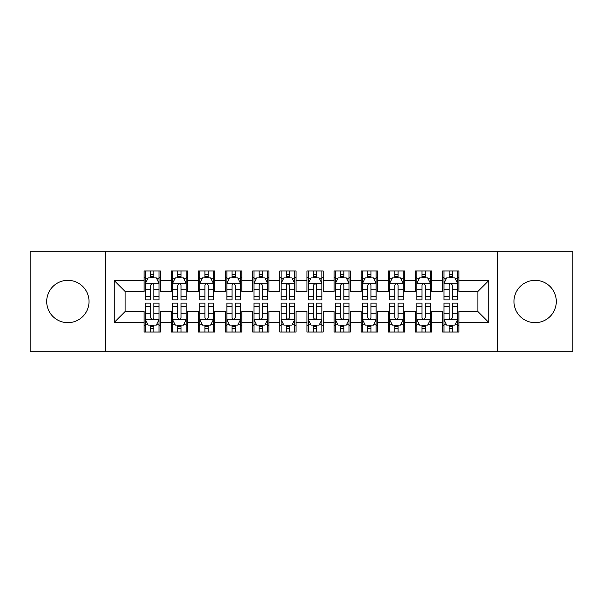 <?xml version="1.0" encoding="UTF-8"?>
<svg xmlns="http://www.w3.org/2000/svg" width="603" height="603" viewBox="0 0 603 603"><rect width="100%" height="100%" fill="white"/><g stroke="black" fill="none" stroke-linecap="round" stroke-linejoin="round"><path stroke-width="0.9" d="M535.132 280.335A21.165 21.165 0 0 0 513.967 301.5A21.165 21.165 0 0 0 535.132 322.665A21.165 21.165 0 0 0 556.298 301.5A21.165 21.165 0 0 0 535.132 280.335M67.868 280.335A21.165 21.165 0 0 0 46.702 301.5A21.165 21.165 0 0 0 67.868 322.665A21.165 21.165 0 0 0 89.033 301.5A21.165 21.165 0 0 0 67.868 280.335M497.686 351.7L572.85 351.7L572.85 251.3L497.686 251.3L497.686 351.7L105.314 351.7L105.314 251.3L30.15 251.3L30.15 351.7L105.314 351.7M497.686 251.3L105.314 251.3M114.269 322.394L114.269 280.606L144.117 280.606L144.117 291.46L125.123 291.46L125.123 311.54L114.269 322.394L144.117 322.394L144.117 332.027L160.398 332.027L160.398 322.394L171.252 322.394L171.252 332.027L187.533 332.027L187.533 322.394L198.387 322.394L198.387 332.027L214.668 332.027L214.668 322.394L225.522 322.394L225.522 332.027L241.803 332.027L241.803 322.394L252.657 322.394L252.657 332.027L268.938 332.027L268.938 322.394L279.792 322.394L279.792 332.027L296.073 332.027L296.073 322.394L306.927 322.394L306.927 332.027L323.208 332.027L323.208 322.394L334.062 322.394L334.062 332.027L350.343 332.027L350.343 322.394L361.197 322.394L361.197 332.027L377.478 332.027L377.478 322.394L388.332 322.394L388.332 332.027L404.613 332.027L404.613 322.394L415.467 322.394L415.467 332.027L431.748 332.027L431.748 322.394L442.602 322.394L442.602 332.027L458.883 332.027L458.883 311.54L477.877 311.54L477.877 291.46L458.883 291.46L458.883 280.606L488.731 280.606L488.731 322.394L458.883 322.394M458.883 280.606L458.883 270.973L442.602 270.973L442.602 280.606L431.748 280.606L431.748 270.973L415.467 270.973L415.467 280.606L404.613 280.606L404.613 270.973L388.332 270.973L388.332 280.606L377.478 280.606L377.478 270.973L361.197 270.973L361.197 280.606L350.343 280.606L350.343 270.973L334.062 270.973L334.062 280.606L323.208 280.606L323.208 270.973L306.927 270.973L306.927 280.606L296.073 280.606L296.073 270.973L279.792 270.973L279.792 280.606L268.938 280.606L268.938 270.973L252.657 270.973L252.657 280.606L241.803 280.606L241.803 270.973L225.522 270.973L225.522 280.606L214.668 280.606L214.668 270.973L198.387 270.973L198.387 280.606L187.533 280.606L187.533 270.973L171.252 270.973L171.252 280.606L160.398 280.606L160.398 270.973L144.117 270.973L144.117 280.606M431.748 322.394L431.748 311.54L442.602 311.54L442.602 322.394M488.731 280.606L477.877 291.46M404.613 322.394L404.613 311.54L415.467 311.54L415.467 322.394M442.602 280.606L442.602 291.46L431.748 291.46L431.748 280.606M377.478 322.394L377.478 311.54L388.332 311.54L388.332 322.394M415.467 280.606L415.467 291.46L404.613 291.46L404.613 280.606M350.343 322.394L350.343 311.54L361.197 311.54L361.197 322.394M388.332 280.606L388.332 291.46L377.478 291.46L377.478 280.606M323.208 322.394L323.208 311.54L334.062 311.54L334.062 322.394M361.197 280.606L361.197 291.46L350.343 291.46L350.343 280.606M296.073 322.394L296.073 311.54L306.927 311.54L306.927 322.394M334.062 280.606L334.062 291.46L323.208 291.46L323.208 280.606M268.938 322.394L268.938 311.54L279.792 311.54L279.792 322.394M306.927 280.606L306.927 291.46L296.073 291.46L296.073 280.606M241.803 322.394L241.803 311.54L252.657 311.54L252.657 322.394M279.792 280.606L279.792 291.46L268.938 291.46L268.938 280.606M214.668 322.394L214.668 311.54L225.522 311.54L225.522 322.394M252.657 280.606L252.657 291.46L241.803 291.46L241.803 280.606M187.533 322.394L187.533 311.54L198.387 311.54L198.387 322.394M225.522 280.606L225.522 291.46L214.668 291.46L214.668 280.606M160.398 322.394L160.398 311.54L171.252 311.54L171.252 322.394M198.387 280.606L198.387 291.46L187.533 291.46L187.533 280.606M125.123 311.54L144.117 311.54L144.117 322.394M171.252 280.606L171.252 291.46L160.398 291.46L160.398 280.606M442.602 277.757L443.959 277.757M457.526 277.757L458.883 277.757M415.467 277.757L416.824 277.757M430.391 277.757L431.748 277.757M388.332 277.757L389.689 277.757M403.256 277.757L404.613 277.757M361.197 277.757L362.554 277.757M376.121 277.757L377.478 277.757M334.062 277.757L335.419 277.757M348.986 277.757L350.343 277.757M306.927 277.757L308.284 277.757M321.851 277.757L323.208 277.757M279.792 277.757L281.149 277.757M294.716 277.757L296.073 277.757M252.657 277.757L254.014 277.757M267.581 277.757L268.938 277.757M225.522 277.757L226.879 277.757M240.446 277.757L241.803 277.757M198.387 277.757L199.744 277.757M213.311 277.757L214.668 277.757M171.252 277.757L172.609 277.757M186.176 277.757L187.533 277.757M144.117 277.757L145.474 277.757M159.041 277.757L160.398 277.757M144.117 325.243L145.474 325.243M159.041 325.243L160.398 325.243M171.252 325.243L172.609 325.243M186.176 325.243L187.533 325.243M198.387 325.243L199.744 325.243M213.311 325.243L214.668 325.243M225.522 325.243L226.879 325.243M240.446 325.243L241.803 325.243M252.657 325.243L254.014 325.243M267.581 325.243L268.938 325.243M279.792 325.243L281.149 325.243M294.716 325.243L296.073 325.243M306.927 325.243L308.284 325.243M321.851 325.243L323.208 325.243M334.062 325.243L335.419 325.243M348.986 325.243L350.343 325.243M361.197 325.243L362.554 325.243M376.121 325.243L377.478 325.243M388.332 325.243L389.689 325.243M403.256 325.243L404.613 325.243M415.467 325.243L416.824 325.243M430.391 325.243L431.748 325.243M442.602 325.243L443.959 325.243M457.526 325.243L458.883 325.243M114.269 280.606L125.123 291.46M477.877 311.54L488.731 322.394M153.886 274.501L150.629 274.501M159.041 296.472L153.886 296.472L153.886 299.872L159.041 299.872L159.041 283.32L156.328 277.893L148.187 277.893L145.474 283.32L145.474 299.872L150.629 299.872L150.629 296.472L145.474 296.472M145.474 283.32L145.474 270.973M159.041 283.32L159.041 270.973M150.629 277.893L150.629 270.973M153.886 270.973L153.886 277.893M153.886 296.472L153.886 285.355C152.8 283.267 151.715 283.267 150.629 285.355L150.629 296.472M153.886 277.757L150.629 277.757M150.629 328.499L153.886 328.499M145.474 306.528L150.629 306.528L150.629 303.128L145.474 303.128L145.474 319.68L148.187 325.107L156.328 325.107L159.041 319.68L159.041 303.128L153.886 303.128L153.886 306.528L159.041 306.528M159.041 319.68L159.041 332.027M145.474 319.68L145.474 332.027M153.886 325.107L153.886 332.027M150.629 332.027L150.629 325.107M150.629 306.528L150.629 317.645C151.715 319.733 152.8 319.733 153.886 317.645L153.886 306.528M150.629 325.243L153.886 325.243M181.021 274.501L177.764 274.501M186.176 296.472L181.021 296.472L181.021 299.872L186.176 299.872L186.176 283.32L183.463 277.893L175.322 277.893L172.609 283.32L172.609 299.872L177.764 299.872L177.764 296.472L172.609 296.472M172.609 283.32L172.609 270.973M186.176 283.32L186.176 270.973M177.764 277.893L177.764 270.973M181.021 270.973L181.021 277.893M181.021 296.472L181.021 285.355C179.935 283.267 178.85 283.267 177.764 285.355L177.764 296.472M181.021 277.757L177.764 277.757M208.156 274.501L204.899 274.501M213.311 296.472L208.156 296.472L208.156 299.872L213.311 299.872L213.311 283.32L210.598 277.893L202.457 277.893L199.744 283.32L199.744 299.872L204.899 299.872L204.899 296.472L199.744 296.472M199.744 283.32L199.744 270.973M213.311 283.32L213.311 270.973M204.899 277.893L204.899 270.973M208.156 270.973L208.156 277.893M208.156 296.472L208.156 285.355C207.07 283.267 205.985 283.267 204.899 285.355L204.899 296.472M208.156 277.757L204.899 277.757M177.764 328.499L181.021 328.499M172.609 306.528L177.764 306.528L177.764 303.128L172.609 303.128L172.609 319.68L175.322 325.107L183.463 325.107L186.176 319.68L186.176 303.128L181.021 303.128L181.021 306.528L186.176 306.528M186.176 319.68L186.176 332.027M172.609 319.68L172.609 332.027M181.021 325.107L181.021 332.027M177.764 332.027L177.764 325.107M177.764 306.528L177.764 317.645C178.85 319.733 179.935 319.733 181.021 317.645L181.021 306.528M177.764 325.243L181.021 325.243M204.899 328.499L208.156 328.499M199.744 306.528L204.899 306.528L204.899 303.128L199.744 303.128L199.744 319.68L202.457 325.107L210.598 325.107L213.311 319.68L213.311 303.128L208.156 303.128L208.156 306.528L213.311 306.528M213.311 319.68L213.311 332.027M199.744 319.68L199.744 332.027M208.156 325.107L208.156 332.027M204.899 332.027L204.899 325.107M204.899 306.528L204.899 317.645C205.985 319.733 207.07 319.733 208.156 317.645L208.156 306.528M204.899 325.243L208.156 325.243M235.291 274.501L232.034 274.501M240.446 296.472L235.291 296.472L235.291 299.872L240.446 299.872L240.446 283.32L237.733 277.893L229.592 277.893L226.879 283.32L226.879 299.872L232.034 299.872L232.034 296.472L226.879 296.472M226.879 283.32L226.879 270.973M240.446 283.32L240.446 270.973M232.034 277.893L232.034 270.973M235.291 270.973L235.291 277.893M235.291 296.472L235.291 285.355C234.205 283.267 233.12 283.267 232.034 285.355L232.034 296.472M235.291 277.757L232.034 277.757M262.426 274.501L259.169 274.501M267.581 296.472L262.426 296.472L262.426 299.872L267.581 299.872L267.581 283.32L264.868 277.893L256.727 277.893L254.014 283.32L254.014 299.872L259.169 299.872L259.169 296.472L254.014 296.472M254.014 283.32L254.014 270.973M267.581 283.32L267.581 270.973M259.169 277.893L259.169 270.973M262.426 270.973L262.426 277.893M262.426 296.472L262.426 285.355C261.34 283.267 260.255 283.267 259.169 285.355L259.169 296.472M262.426 277.757L259.169 277.757M232.034 328.499L235.291 328.499M226.879 306.528L232.034 306.528L232.034 303.128L226.879 303.128L226.879 319.68L229.592 325.107L237.733 325.107L240.446 319.68L240.446 303.128L235.291 303.128L235.291 306.528L240.446 306.528M240.446 319.68L240.446 332.027M226.879 319.68L226.879 332.027M235.291 325.107L235.291 332.027M232.034 332.027L232.034 325.107M232.034 306.528L232.034 317.645C233.12 319.733 234.205 319.733 235.291 317.645L235.291 306.528M232.034 325.243L235.291 325.243M259.169 328.499L262.426 328.499M254.014 306.528L259.169 306.528L259.169 303.128L254.014 303.128L254.014 319.68L256.727 325.107L264.868 325.107L267.581 319.68L267.581 303.128L262.426 303.128L262.426 306.528L267.581 306.528M267.581 319.68L267.581 332.027M254.014 319.68L254.014 332.027M262.426 325.107L262.426 332.027M259.169 332.027L259.169 325.107M259.169 306.528L259.169 317.645C260.255 319.733 261.34 319.733 262.426 317.645L262.426 306.528M259.169 325.243L262.426 325.243M289.561 274.501L286.304 274.501M294.716 296.472L289.561 296.472L289.561 299.872L294.716 299.872L294.716 283.32L292.003 277.893L283.862 277.893L281.149 283.32L281.149 299.872L286.304 299.872L286.304 296.472L281.149 296.472M281.149 283.32L281.149 270.973M294.716 283.32L294.716 270.973M286.304 277.893L286.304 270.973M289.561 270.973L289.561 277.893M289.561 296.472L289.561 285.355C288.475 283.267 287.39 283.267 286.304 285.355L286.304 296.472M289.561 277.757L286.304 277.757M286.304 328.499L289.561 328.499M281.149 306.528L286.304 306.528L286.304 303.128L281.149 303.128L281.149 319.68L283.862 325.107L292.003 325.107L294.716 319.68L294.716 303.128L289.561 303.128L289.561 306.528L294.716 306.528M294.716 319.68L294.716 332.027M281.149 319.68L281.149 332.027M289.561 325.107L289.561 332.027M286.304 332.027L286.304 325.107M286.304 306.528L286.304 317.645C287.39 319.733 288.475 319.733 289.561 317.645L289.561 306.528M286.304 325.243L289.561 325.243M316.696 274.501L313.439 274.501M321.851 296.472L316.696 296.472L316.696 299.872L321.851 299.872L321.851 283.32L319.138 277.893L310.997 277.893L308.284 283.32L308.284 299.872L313.439 299.872L313.439 296.472L308.284 296.472M308.284 283.32L308.284 270.973M321.851 283.32L321.851 270.973M313.439 277.893L313.439 270.973M316.696 270.973L316.696 277.893M316.696 296.472L316.696 285.355C315.61 283.267 314.525 283.267 313.439 285.355L313.439 296.472M316.696 277.757L313.439 277.757M313.439 328.499L316.696 328.499M308.284 306.528L313.439 306.528L313.439 303.128L308.284 303.128L308.284 319.68L310.997 325.107L319.138 325.107L321.851 319.68L321.851 303.128L316.696 303.128L316.696 306.528L321.851 306.528M321.851 319.68L321.851 332.027M308.284 319.68L308.284 332.027M316.696 325.107L316.696 332.027M313.439 332.027L313.439 325.107M313.439 306.528L313.439 317.645C314.525 319.733 315.61 319.733 316.696 317.645L316.696 306.528M313.439 325.243L316.696 325.243M343.831 274.501L340.574 274.501M348.986 296.472L343.831 296.472L343.831 299.872L348.986 299.872L348.986 283.32L346.273 277.893L338.132 277.893L335.419 283.32L335.419 299.872L340.574 299.872L340.574 296.472L335.419 296.472M335.419 283.32L335.419 270.973M348.986 283.32L348.986 270.973M340.574 277.893L340.574 270.973M343.831 270.973L343.831 277.893M343.831 296.472L343.831 285.355C342.745 283.267 341.66 283.267 340.574 285.355L340.574 296.472M343.831 277.757L340.574 277.757M340.574 328.499L343.831 328.499M335.419 306.528L340.574 306.528L340.574 303.128L335.419 303.128L335.419 319.68L338.132 325.107L346.273 325.107L348.986 319.68L348.986 303.128L343.831 303.128L343.831 306.528L348.986 306.528M348.986 319.68L348.986 332.027M335.419 319.68L335.419 332.027M343.831 325.107L343.831 332.027M340.574 332.027L340.574 325.107M340.574 306.528L340.574 317.645C341.66 319.733 342.745 319.733 343.831 317.645L343.831 306.528M340.574 325.243L343.831 325.243M370.966 274.501L367.709 274.501M376.121 296.472L370.966 296.472L370.966 299.872L376.121 299.872L376.121 283.32L373.408 277.893L365.267 277.893L362.554 283.32L362.554 299.872L367.709 299.872L367.709 296.472L362.554 296.472M362.554 283.32L362.554 270.973M376.121 283.32L376.121 270.973M367.709 277.893L367.709 270.973M370.966 270.973L370.966 277.893M370.966 296.472L370.966 285.355C369.88 283.267 368.795 283.267 367.709 285.355L367.709 296.472M370.966 277.757L367.709 277.757M367.709 328.499L370.966 328.499M362.554 306.528L367.709 306.528L367.709 303.128L362.554 303.128L362.554 319.68L365.267 325.107L373.408 325.107L376.121 319.68L376.121 303.128L370.966 303.128L370.966 306.528L376.121 306.528M376.121 319.68L376.121 332.027M362.554 319.68L362.554 332.027M370.966 325.107L370.966 332.027M367.709 332.027L367.709 325.107M367.709 306.528L367.709 317.645C368.795 319.733 369.88 319.733 370.966 317.645L370.966 306.528M367.709 325.243L370.966 325.243M398.101 274.501L394.844 274.501M403.256 296.472L398.101 296.472L398.101 299.872L403.256 299.872L403.256 283.32L400.543 277.893L392.402 277.893L389.689 283.32L389.689 299.872L394.844 299.872L394.844 296.472L389.689 296.472M389.689 283.32L389.689 270.973M403.256 283.32L403.256 270.973M394.844 277.893L394.844 270.973M398.101 270.973L398.101 277.893M398.101 296.472L398.101 285.355C397.015 283.267 395.93 283.267 394.844 285.355L394.844 296.472M398.101 277.757L394.844 277.757M394.844 328.499L398.101 328.499M389.689 306.528L394.844 306.528L394.844 303.128L389.689 303.128L389.689 319.68L392.402 325.107L400.543 325.107L403.256 319.68L403.256 303.128L398.101 303.128L398.101 306.528L403.256 306.528M403.256 319.68L403.256 332.027M389.689 319.68L389.689 332.027M398.101 325.107L398.101 332.027M394.844 332.027L394.844 325.107M394.844 306.528L394.844 317.645C395.93 319.733 397.015 319.733 398.101 317.645L398.101 306.528M394.844 325.243L398.101 325.243M425.236 274.501L421.979 274.501M430.391 296.472L425.236 296.472L425.236 299.872L430.391 299.872L430.391 283.32L427.678 277.893L419.537 277.893L416.824 283.32L416.824 299.872L421.979 299.872L421.979 296.472L416.824 296.472M416.824 283.32L416.824 270.973M430.391 283.32L430.391 270.973M421.979 277.893L421.979 270.973M425.236 270.973L425.236 277.893M425.236 296.472L425.236 285.355C424.15 283.267 423.065 283.267 421.979 285.355L421.979 296.472M425.236 277.757L421.979 277.757M421.979 328.499L425.236 328.499M416.824 306.528L421.979 306.528L421.979 303.128L416.824 303.128L416.824 319.68L419.537 325.107L427.678 325.107L430.391 319.68L430.391 303.128L425.236 303.128L425.236 306.528L430.391 306.528M430.391 319.68L430.391 332.027M416.824 319.68L416.824 332.027M425.236 325.107L425.236 332.027M421.979 332.027L421.979 325.107M421.979 306.528L421.979 317.645C423.065 319.733 424.15 319.733 425.236 317.645L425.236 306.528M421.979 325.243L425.236 325.243M452.371 274.501L449.114 274.501M457.526 296.472L452.371 296.472L452.371 299.872L457.526 299.872L457.526 283.32L454.813 277.893L446.672 277.893L443.959 283.32L443.959 299.872L449.114 299.872L449.114 296.472L443.959 296.472M443.959 283.32L443.959 270.973M457.526 283.32L457.526 270.973M449.114 277.893L449.114 270.973M452.371 270.973L452.371 277.893M452.371 296.472L452.371 285.355C451.285 283.267 450.2 283.267 449.114 285.355L449.114 296.472M452.371 277.757L449.114 277.757M449.114 328.499L452.371 328.499M443.959 306.528L449.114 306.528L449.114 303.128L443.959 303.128L443.959 319.68L446.672 325.107L454.813 325.107L457.526 319.68L457.526 303.128L452.371 303.128L452.371 306.528L457.526 306.528M457.526 319.68L457.526 332.027M443.959 319.68L443.959 332.027M452.371 325.107L452.371 332.027M449.114 332.027L449.114 325.107M449.114 306.528L449.114 317.645C450.2 319.733 451.285 319.733 452.371 317.645L452.371 306.528M449.114 325.243L452.371 325.243M158.973 283.184L145.542 283.184M145.474 278.217L148.021 278.217M156.494 278.217L159.041 278.217M150.629 289.199L145.474 289.199M159.041 289.199L153.886 289.199M153.886 276.227L150.629 276.227M145.542 319.816L158.973 319.816M159.041 324.783L156.494 324.783M148.021 324.783L145.474 324.783M153.886 313.801L159.041 313.801M145.474 313.801L150.629 313.801M150.629 326.773L153.886 326.773M186.108 283.184L172.677 283.184M172.609 278.217L175.156 278.217M183.629 278.217L186.176 278.217M177.764 289.199L172.609 289.199M186.176 289.199L181.021 289.199M181.021 276.227L177.764 276.227M213.243 283.184L199.812 283.184M199.744 278.217L202.291 278.217M210.764 278.217L213.311 278.217M204.899 289.199L199.744 289.199M213.311 289.199L208.156 289.199M208.156 276.227L204.899 276.227M172.677 319.816L186.108 319.816M186.176 324.783L183.629 324.783M175.156 324.783L172.609 324.783M181.021 313.801L186.176 313.801M172.609 313.801L177.764 313.801M177.764 326.773L181.021 326.773M199.812 319.816L213.243 319.816M213.311 324.783L210.764 324.783M202.291 324.783L199.744 324.783M208.156 313.801L213.311 313.801M199.744 313.801L204.899 313.801M204.899 326.773L208.156 326.773M240.378 283.184L226.947 283.184M226.879 278.217L229.426 278.217M237.899 278.217L240.446 278.217M232.034 289.199L226.879 289.199M240.446 289.199L235.291 289.199M235.291 276.227L232.034 276.227M267.513 283.184L254.082 283.184M254.014 278.217L256.561 278.217M265.034 278.217L267.581 278.217M259.169 289.199L254.014 289.199M267.581 289.199L262.426 289.199M262.426 276.227L259.169 276.227M226.947 319.816L240.378 319.816M240.446 324.783L237.899 324.783M229.426 324.783L226.879 324.783M235.291 313.801L240.446 313.801M226.879 313.801L232.034 313.801M232.034 326.773L235.291 326.773M254.082 319.816L267.513 319.816M267.581 324.783L265.034 324.783M256.561 324.783L254.014 324.783M262.426 313.801L267.581 313.801M254.014 313.801L259.169 313.801M259.169 326.773L262.426 326.773M294.648 283.184L281.217 283.184M281.149 278.217L283.696 278.217M292.169 278.217L294.716 278.217M286.304 289.199L281.149 289.199M294.716 289.199L289.561 289.199M289.561 276.227L286.304 276.227M281.217 319.816L294.648 319.816M294.716 324.783L292.169 324.783M283.696 324.783L281.149 324.783M289.561 313.801L294.716 313.801M281.149 313.801L286.304 313.801M286.304 326.773L289.561 326.773M321.783 283.184L308.352 283.184M308.284 278.217L310.831 278.217M319.304 278.217L321.851 278.217M313.439 289.199L308.284 289.199M321.851 289.199L316.696 289.199M316.696 276.227L313.439 276.227M308.352 319.816L321.783 319.816M321.851 324.783L319.304 324.783M310.831 324.783L308.284 324.783M316.696 313.801L321.851 313.801M308.284 313.801L313.439 313.801M313.439 326.773L316.696 326.773M348.918 283.184L335.487 283.184M335.419 278.217L337.966 278.217M346.439 278.217L348.986 278.217M340.574 289.199L335.419 289.199M348.986 289.199L343.831 289.199M343.831 276.227L340.574 276.227M335.487 319.816L348.918 319.816M348.986 324.783L346.439 324.783M337.966 324.783L335.419 324.783M343.831 313.801L348.986 313.801M335.419 313.801L340.574 313.801M340.574 326.773L343.831 326.773M376.053 283.184L362.622 283.184M362.554 278.217L365.101 278.217M373.574 278.217L376.121 278.217M367.709 289.199L362.554 289.199M376.121 289.199L370.966 289.199M370.966 276.227L367.709 276.227M362.622 319.816L376.053 319.816M376.121 324.783L373.574 324.783M365.101 324.783L362.554 324.783M370.966 313.801L376.121 313.801M362.554 313.801L367.709 313.801M367.709 326.773L370.966 326.773M403.188 283.184L389.757 283.184M389.689 278.217L392.236 278.217M400.709 278.217L403.256 278.217M394.844 289.199L389.689 289.199M403.256 289.199L398.101 289.199M398.101 276.227L394.844 276.227M389.757 319.816L403.188 319.816M403.256 324.783L400.709 324.783M392.236 324.783L389.689 324.783M398.101 313.801L403.256 313.801M389.689 313.801L394.844 313.801M394.844 326.773L398.101 326.773M430.323 283.184L416.892 283.184M416.824 278.217L419.371 278.217M427.844 278.217L430.391 278.217M421.979 289.199L416.824 289.199M430.391 289.199L425.236 289.199M425.236 276.227L421.979 276.227M416.892 319.816L430.323 319.816M430.391 324.783L427.844 324.783M419.371 324.783L416.824 324.783M425.236 313.801L430.391 313.801M416.824 313.801L421.979 313.801M421.979 326.773L425.236 326.773M457.458 283.184L444.027 283.184M443.959 278.217L446.506 278.217M454.979 278.217L457.526 278.217M449.114 289.199L443.959 289.199M457.526 289.199L452.371 289.199M452.371 276.227L449.114 276.227M444.027 319.816L457.458 319.816M457.526 324.783L454.979 324.783M446.506 324.783L443.959 324.783M452.371 313.801L457.526 313.801M443.959 313.801L449.114 313.801M449.114 326.773L452.371 326.773"/></g></svg>
